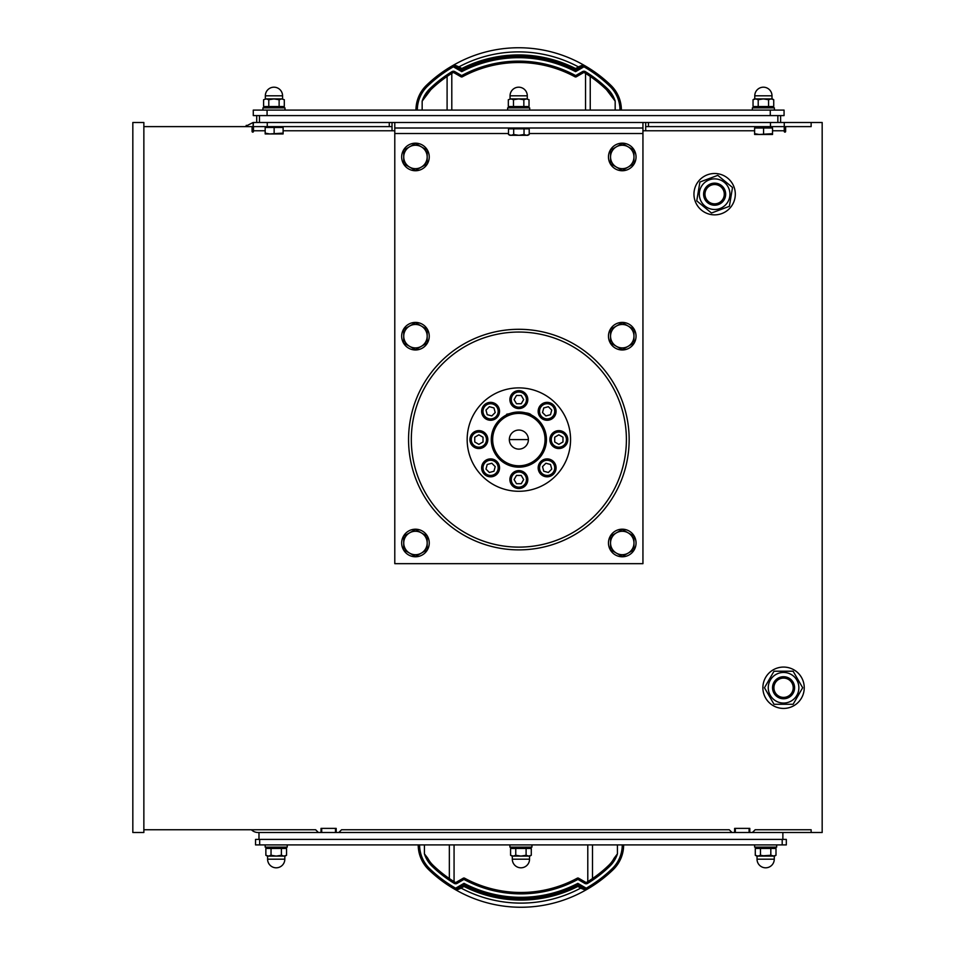 <?xml version="1.0" encoding="UTF-8"?>
<svg xmlns="http://www.w3.org/2000/svg" width="955" height="955" viewBox="0 0 955 955"><rect width="100%" height="100%" fill="white"/><g stroke="black" fill="none" stroke-linecap="round" stroke-linejoin="round"><path stroke-width="1.43" d="M553.47 417.657A8.965 8.965 0 0 0 551.608 403.559A8.965 8.965 0 0 0 538.477 408.991A8.965 8.965 0 0 0 553.47 417.657M548.373 406.699L551.739 410.077L550.51 414.697L545.89 415.926L542.524 412.548L543.753 407.94L548.373 406.699M527.817 399.608A8.965 8.965 0 0 0 518.863 390.643A8.965 8.965 0 0 0 509.898 399.608A8.965 8.965 0 0 0 518.863 408.561A8.965 8.965 0 0 0 527.817 399.608A8.965 8.965 0 0 1 514.375 407.367A8.965 8.965 0 0 1 514.375 391.848A8.965 8.965 0 0 1 527.817 399.608M516.476 395.466L521.251 395.466L523.638 399.608L521.251 403.738L516.476 403.738L514.088 399.608L516.476 395.466M496.922 404.98A8.965 8.965 0 0 0 482.311 407.881A8.965 8.965 0 0 0 490.584 420.272A8.965 8.965 0 0 0 496.922 404.98M485.976 410.077L489.354 406.699L493.962 407.94L495.203 412.548L491.825 415.926L487.217 414.697L485.976 410.077M478.873 430.621A8.965 8.965 0 0 0 469.92 439.587A8.965 8.965 0 0 0 478.873 448.552A8.965 8.965 0 0 0 487.838 439.587A8.965 8.965 0 0 0 478.873 430.621M474.742 441.974L474.742 437.199L478.873 434.812L483.015 437.199L483.015 441.974L478.873 444.362L474.742 441.974M484.257 461.516A8.965 8.965 0 0 0 490.584 476.82A8.965 8.965 0 0 0 498.868 464.428A8.965 8.965 0 0 0 484.257 461.516A8.965 8.965 0 0 1 499.25 465.539A8.965 8.965 0 0 1 488.268 476.509A8.965 8.965 0 0 1 484.257 461.516M489.354 472.474L485.976 469.096L487.217 464.476L491.825 463.247L495.203 466.625L493.962 471.233L489.354 472.474M509.898 479.565A8.965 8.965 0 0 0 518.863 488.53A8.965 8.965 0 0 0 527.817 479.565A8.965 8.965 0 0 0 518.863 470.612A8.965 8.965 0 0 0 509.898 479.565M521.251 483.708L516.476 483.708L514.088 479.565L516.476 475.435L521.251 475.435L523.638 479.565L521.251 483.708M540.793 474.193A8.965 8.965 0 0 0 555.786 465.539A8.965 8.965 0 0 0 542.655 460.095A8.965 8.965 0 0 0 540.793 474.193M551.739 469.096L548.373 472.474L543.753 471.233L542.524 466.625L545.89 463.247L550.51 464.476L551.739 469.096M558.842 448.552A8.965 8.965 0 0 0 566.601 435.11A8.965 8.965 0 0 0 551.083 435.11A8.965 8.965 0 0 0 558.842 448.552M562.973 437.199L562.973 441.974L558.842 444.362L554.712 441.974L554.712 437.199L558.842 434.812L562.973 437.199M467.162 439.587A51.701 51.701 0 0 1 544.708 394.809A51.701 51.701 0 0 1 544.708 484.364A51.701 51.701 0 0 1 467.162 439.587M506.448 464.214L507.415 464.667M518.863 412.011A27.576 27.576 0 0 0 491.288 439.587A27.576 27.576 0 0 0 518.863 467.162A27.576 27.576 0 0 0 546.439 439.587A27.576 27.576 0 0 0 518.863 412.011C487.337 418.409 526.193 408.501 531.267 414.959M530.312 464.667L531.267 464.214M509.325 439.587L528.402 439.587L509.325 439.587A9.538 9.538 0 0 1 523.627 431.326A9.538 9.538 0 0 1 523.627 447.847A9.538 9.538 0 0 1 509.325 439.587M518.863 413.396A26.191 26.191 0 0 1 541.545 452.682A26.191 26.191 0 0 1 496.17 452.682A26.191 26.191 0 0 1 518.863 413.396M411.319 439.587A107.533 107.533 0 0 1 572.63 346.462A107.533 107.533 0 0 1 572.63 532.711A107.533 107.533 0 0 1 411.319 439.587M408.561 439.587A110.291 110.291 0 0 0 518.863 549.877A110.291 110.291 0 0 0 629.154 439.587A110.291 110.291 0 0 0 518.863 329.296A110.291 110.291 0 0 0 408.561 439.587M622.266 349.972A13.788 13.788 0 0 0 634.204 329.296A13.788 13.788 0 0 0 610.317 329.296A13.788 13.788 0 0 0 622.266 349.972M610.543 336.184A11.723 11.723 0 0 0 628.115 346.331A11.723 11.723 0 0 0 628.115 326.037A11.723 11.723 0 0 0 610.543 336.184L610.543 329.415L622.266 322.659L633.977 329.415L633.977 342.952L622.266 349.721L610.543 342.952L610.543 336.184M622.266 170.742A13.788 13.788 0 0 1 610.317 150.066A13.788 13.788 0 0 1 634.204 150.066A13.788 13.788 0 0 1 622.266 170.742M610.543 156.954A11.723 11.723 0 0 0 628.115 167.101A11.723 11.723 0 0 0 628.115 146.807A11.723 11.723 0 0 0 610.543 156.954L610.543 150.186L622.266 143.429L633.977 150.186L633.977 163.723L622.266 170.491L610.543 163.723L610.543 156.954M415.461 170.742A13.788 13.788 0 0 1 403.523 150.066A13.788 13.788 0 0 1 427.398 150.066A13.788 13.788 0 0 1 415.461 170.742M403.738 156.954A11.723 11.723 0 0 0 421.322 167.101A11.723 11.723 0 0 0 421.322 146.807A11.723 11.723 0 0 0 403.738 156.954L403.738 150.186L415.461 143.429L427.183 150.186L427.183 163.723L415.461 170.491L403.738 163.723L403.738 156.954M284.304 99.714L281.713 98.914L284.304 99.714L284.304 106.518L281.952 107.879M279.123 99.714L273.954 98.914L281.713 98.914L279.123 99.714L279.123 106.518L284.304 106.518M263.604 99.714L266.194 98.914L263.604 99.714L263.604 106.518L279.123 106.518M273.954 98.914L268.785 99.714L266.194 98.914L273.954 98.914M268.785 106.518L268.785 99.714M266.194 98.914L265.335 98.914L265.335 95.81L282.573 95.81L282.573 98.914L281.713 98.914M282.573 95.81A8.619 8.619 0 0 0 273.954 87.192A8.619 8.619 0 0 0 265.335 95.81M529.022 99.714L526.432 98.914L529.022 99.714L529.022 106.518L526.671 107.879M523.841 99.714L518.672 98.914L526.432 98.914L523.841 99.714L523.841 106.518L529.022 106.518M508.323 99.714L510.913 98.914L508.323 99.714L508.323 106.518L523.841 106.518M518.672 98.914L513.492 99.714L510.913 98.914L518.672 98.914M513.492 106.518L513.492 99.714M510.054 98.914L510.054 95.81L527.291 95.81L527.291 98.914L526.432 98.914M527.291 95.81A8.619 8.619 0 0 0 518.672 87.192A8.619 8.619 0 0 0 510.054 95.81M782.193 844.912L786.323 844.912L786.323 839.409L255.534 839.409L255.534 844.912L782.193 844.912L782.193 839.409M424.426 844.912L424.426 853.854A29.641 29.641 0 0 0 432.09 866.245A127.886 127.886 0 0 0 454.222 883.363A2.758 2.758 0 0 0 457.039 883.399L463.939 879.412A119.614 119.614 0 0 0 577.918 879.412L584.818 883.399A2.758 2.758 0 0 0 587.635 883.363A127.886 127.886 0 0 0 609.768 866.245A29.641 29.641 0 0 0 617.431 853.854L614.077 858.294A28.268 28.268 0 0 1 608.812 865.254A126.502 126.502 0 0 1 586.907 882.181A1.373 1.373 0 0 1 585.499 882.205A1.373 1.373 0 0 0 586.907 882.181A1.373 1.373 0 0 1 585.499 882.205L578.611 878.218A1.373 1.373 0 0 0 577.262 878.194A118.229 118.229 0 0 1 464.596 878.194A1.373 1.373 0 0 0 463.247 878.218L456.359 882.205A1.373 1.373 0 0 1 454.95 882.181A126.502 126.502 0 0 1 433.045 865.254A28.268 28.268 0 0 1 427.78 858.294L424.426 853.854L427.78 858.294M592.506 844.912L592.506 878.564C586.454 882.551 586.454 882.551 592.506 878.564C586.454 882.551 586.454 882.551 592.506 878.564C586.454 882.551 586.454 882.551 592.506 878.564L588.34 881.298M592.434 878.612A126.502 126.502 0 0 1 586.907 882.181L587.635 883.363M449.351 878.564L453.518 881.298L449.351 878.564C455.404 882.551 455.404 882.551 449.351 878.564C455.404 882.551 455.404 882.551 449.351 878.564L449.351 844.912M418.218 844.912A34.464 34.464 0 0 0 428.735 869.707A34.464 34.464 0 0 1 418.218 844.912A34.464 34.464 0 0 0 428.735 869.707A132.709 132.709 0 0 0 454.938 889.392L455.631 889.785A130.787 130.787 0 0 0 586.227 889.785L585.63 890.12L586.227 889.785M457.887 889.523L461.217 888.15L457.887 889.523M623.639 844.912A34.464 34.464 0 0 1 613.122 869.707A132.709 132.709 0 0 1 586.919 889.392L585.534 890.167L580.64 888.15A126.645 126.645 0 0 1 461.217 888.15L460.525 886.956L456.311 889.392L456.323 890.167L464.082 886.491L464.703 885.261L464.011 883.351L463.402 885.297L456.311 889.392L456.323 890.167L456.311 889.392A1.373 1.373 0 0 1 454.938 889.392L456.084 890.036M622.266 844.912A33.091 33.091 0 0 1 612.155 868.716A131.324 131.324 0 0 1 586.227 888.198L586.919 889.392A1.373 1.373 0 0 1 585.546 889.392L578.455 885.297L577.847 883.351L577.154 885.261A124.437 124.437 0 0 1 464.703 885.261A1.373 1.373 0 0 0 463.402 885.297L464.082 886.491A125.809 125.809 0 0 0 577.775 886.491L585.534 890.167L585.546 889.392L585.534 890.167L583.971 889.523M456.215 890.108L455.631 888.198A131.324 131.324 0 0 1 429.702 868.716A33.091 33.091 0 0 1 419.591 844.912M617.431 853.854L617.431 844.912M578.611 878.218L577.918 879.412L577.262 878.194A118.229 118.229 0 0 1 464.596 878.194A1.373 1.373 0 0 0 463.247 878.218L463.939 879.412L464.596 878.194M614.077 858.294A28.268 28.268 0 0 1 608.812 865.254L609.768 866.245M457.039 883.399L456.359 882.205A1.373 1.373 0 0 1 454.95 882.181L454.222 883.363M578.455 885.297A1.373 1.373 0 0 0 577.154 885.261L577.775 886.491L578.455 885.297A1.373 1.373 0 0 0 577.154 885.261L577.847 883.351A123.052 123.052 0 0 1 464.011 883.351L455.631 888.198L454.938 889.392M463.402 885.297A1.373 1.373 0 0 1 464.703 885.261L464.011 883.351M580.64 888.15L581.332 886.956M754.617 844.912L754.617 847.121L776.678 847.121L776.678 844.912M531.959 844.912L531.959 847.121L509.898 847.121L509.898 844.912M773.407 856.086L775.997 855.286L774.601 856.086L756.682 856.086L755.298 855.286L757.888 856.086L770.816 855.286L774.266 856.086L774.266 859.19L757.029 859.19L757.029 856.086M773.646 847.121L775.997 848.482L755.298 848.482L755.298 855.286M770.816 848.482L770.816 855.286M760.466 848.482L760.466 855.286L765.647 856.086M757.888 856.086L760.466 855.286M757.029 859.19A8.619 8.619 0 0 0 765.647 867.809A8.619 8.619 0 0 0 774.266 859.19M775.997 848.482L775.997 855.286M755.298 848.482L757.649 847.121M531.278 855.286L529.894 856.086L511.964 856.086L510.579 855.286L513.169 856.086L515.76 855.286L520.929 856.086L526.098 855.286L528.688 856.086L531.278 855.286L531.278 848.482L526.098 848.482L526.098 855.286M512.31 859.19A8.619 8.619 0 0 0 520.929 867.809A8.619 8.619 0 0 0 529.548 859.19L512.31 859.19L512.31 856.086L513.169 856.086M526.098 848.482L510.579 848.482L510.579 855.286M515.76 848.482L515.76 855.286M510.579 848.482L512.931 847.121M415.461 349.972A13.788 13.788 0 0 0 427.398 329.296A13.788 13.788 0 0 0 403.523 329.296A13.788 13.788 0 0 0 415.461 349.972M403.738 336.184A11.723 11.723 0 0 0 421.322 346.331A11.723 11.723 0 0 0 421.322 326.037A11.723 11.723 0 0 0 403.738 336.184L403.738 329.415L415.461 322.659L427.183 329.415L427.183 342.952L415.461 349.721L403.738 342.952L403.738 336.184M784.258 122.491L770.47 122.491L770.47 126.621L784.258 126.621L784.258 122.491L822.171 122.491L822.171 832.509L749.794 832.509L749.794 828.379L734.622 828.379L734.622 832.509L735.314 832.509L735.314 828.379M811.141 122.491L811.141 126.621L785.631 126.621L785.631 131.456A0.692 0.692 0 0 1 784.95 132.136A0.692 0.692 0 0 1 784.258 131.456A0.692 0.692 0 0 0 784.95 132.136A0.692 0.692 0 0 0 785.631 131.456M718.041 173.786A20.676 20.676 0 0 1 730.587 207.331A20.676 20.676 0 0 1 695.264 201.421A20.676 20.676 0 0 1 718.041 173.786M725.514 196.002A11.03 11.03 0 0 0 712.179 183.432A11.03 11.03 0 0 0 705.626 200.538A11.03 11.03 0 0 0 723.938 200.096A11.03 11.03 0 0 0 715.104 183.157A11.03 11.03 0 0 0 704.85 199.285A11.03 11.03 0 0 0 725.514 196.002L725.514 195.966M722.78 199.356A9.646 9.646 0 0 1 706.079 198.652A9.646 9.646 0 0 1 715.044 184.542A9.646 9.646 0 0 1 722.78 199.356M729.369 206.328L711.475 213.025L696.744 200.872L699.896 182.035L717.79 175.338L732.521 187.49L729.369 206.328M712.108 209.276A15.304 15.304 0 0 0 728.963 188.827A15.304 15.304 0 0 0 702.82 184.446A15.304 15.304 0 0 0 712.108 209.276M804.241 687.743A20.676 20.676 0 0 0 773.228 669.837A20.676 20.676 0 0 0 773.228 705.661A20.676 20.676 0 0 0 804.241 687.743M783.566 697.401A9.646 9.646 0 0 1 775.209 682.921A9.646 9.646 0 0 1 791.922 682.921A9.646 9.646 0 0 1 783.566 697.401M783.566 698.774A11.03 11.03 0 0 0 793.116 682.228A11.03 11.03 0 0 0 774.016 682.228A11.03 11.03 0 0 0 783.566 698.774A11.03 11.03 0 0 0 793.116 682.228A11.03 11.03 0 0 0 774.016 682.228A11.03 11.03 0 0 0 783.566 698.774M774.016 704.289L764.466 687.743L774.016 671.21L793.116 671.21L802.666 687.743L793.116 704.289L774.016 704.289M768.262 687.743A15.304 15.304 0 0 0 791.217 701.006A15.304 15.304 0 0 0 791.217 674.493A15.304 15.304 0 0 0 768.262 687.743M321.023 832.509L336.184 832.509L336.184 828.379L321.023 828.379L321.023 832.509L258.148 832.509A9.646 9.646 0 0 1 251.392 829.752M735.314 832.509L749.102 832.509L749.102 828.379M321.704 832.509L321.704 828.379M335.492 832.509L335.492 828.379M338.81 832.509L732.008 832.509L729.25 829.752L341.568 829.752L338.81 832.509L336.184 832.509M749.102 832.509L749.794 832.509M785.631 126.621L784.258 126.621L784.258 131.456M811.141 832.509L811.141 829.752L755.166 829.752L752.409 832.509M734.622 832.509L732.008 832.509M318.397 832.509L315.639 829.752L143.859 829.752M245.005 126.621L253.135 122.491L253.135 126.621L252.084 126.633M143.859 126.621L252.084 126.621L252.084 131.456A0.692 0.692 0 0 0 252.777 132.136A0.692 0.692 0 0 0 253.469 131.456L253.469 126.621L267.257 126.621L267.257 122.491L253.469 122.491L253.135 126.621M392.027 126.621L392.027 122.491L389.27 122.491L389.27 126.621L392.027 126.621L392.027 130.763L394.785 130.763L283.11 130.763M770.47 122.491L645.699 122.491L645.699 130.763L642.942 130.763L754.617 130.763M770.47 126.621L648.457 126.621L648.457 122.491M645.699 126.621L648.457 126.621M389.27 126.621L267.257 126.621M389.27 122.491L267.257 122.491M252.084 131.456A0.692 0.692 0 0 0 252.777 132.136A0.692 0.692 0 0 0 253.469 131.456M247.62 126.621L246.306 125.32M283.11 133.939L265.18 133.939L265.18 133.127L269.668 133.939L283.11 133.127L283.11 133.939M265.18 133.127L265.18 127.457L283.11 127.457L283.11 133.127M274.145 127.457L274.145 133.127M755.715 127.994L755.715 127.17L771.437 127.17L771.437 127.994M772.535 134.476L754.617 134.476L754.617 133.676L759.094 134.476L772.535 133.676L772.535 134.476M754.617 133.676L754.617 127.994L772.535 127.994L772.535 133.676M763.57 127.994L763.57 133.676M415.461 556.777A13.788 13.788 0 0 0 427.398 536.089A13.788 13.788 0 0 0 403.523 536.089A13.788 13.788 0 0 0 415.461 556.777M403.738 542.989A11.723 11.723 0 0 0 421.322 553.136A11.723 11.723 0 0 0 421.322 532.842A11.723 11.723 0 0 0 403.738 542.989L403.738 536.221L415.461 529.452L427.183 536.221L427.183 549.758L415.461 556.514L403.738 549.758L403.738 542.989M132.829 205.206L132.829 832.509L143.859 832.509L143.859 122.491L132.829 122.491L132.829 205.206M286.56 855.286L285.175 856.086L267.257 856.086L265.86 855.286L268.451 856.086L271.041 855.286L276.21 856.086L281.391 855.286L283.969 856.086L286.56 855.286L286.56 848.482L281.391 848.482L281.391 855.286M267.591 859.19A8.619 8.619 0 0 0 276.21 867.809A8.619 8.619 0 0 0 284.829 859.19L267.591 859.19L267.591 856.086L268.451 856.086M281.391 848.482L265.86 848.482L265.86 855.286M271.041 848.482L271.041 855.286M265.86 848.482L268.212 847.121M265.18 844.912L265.18 847.121L287.24 847.121L287.24 844.912M782.873 839.409L782.873 832.509M258.984 832.509L258.984 839.409M267.066 110.088L253.278 110.088L253.278 115.591L784.067 115.591L784.067 110.088L267.066 110.088L267.066 115.591M784.067 110.088L784.067 115.591M259.474 122.491L259.474 115.591M256.716 115.591L256.716 122.491M777.859 115.591L777.859 122.491M780.617 122.491L780.617 115.591M645.699 122.491L392.027 122.491M615.175 110.088L615.175 101.146L606.544 89.746A28.268 28.268 0 0 1 611.809 96.706L615.175 101.146A29.641 29.641 0 0 0 607.499 88.755A127.886 127.886 0 0 0 585.367 71.637A2.758 2.758 0 0 0 582.55 71.601L575.662 75.588A119.614 119.614 0 0 0 461.683 75.588L454.783 71.601A2.758 2.758 0 0 0 451.966 71.637A127.886 127.886 0 0 0 429.834 88.755A29.641 29.641 0 0 0 422.158 101.146L422.158 110.088M583.266 64.833L575.507 68.509L574.886 69.739L575.59 71.649L576.199 69.703L583.278 65.609L583.266 64.833L583.278 65.609L583.266 64.833L583.971 65.215A130.787 130.787 0 0 0 453.374 65.215L458.949 66.85L458.269 68.044M422.158 101.146L430.789 89.746A126.502 126.502 0 0 1 452.682 72.819A1.373 1.373 0 0 1 454.091 72.795L460.99 76.782A1.373 1.373 0 0 0 462.339 76.806A118.229 118.229 0 0 1 575.006 76.806A1.373 1.373 0 0 0 576.343 76.782L583.242 72.795A1.373 1.373 0 0 1 584.651 72.819A126.502 126.502 0 0 1 606.544 89.746L607.499 88.755M590.238 76.436C584.185 72.449 584.185 72.449 590.238 76.436C584.185 72.449 584.185 72.449 590.238 76.436C584.185 72.449 584.185 72.449 590.238 76.436C584.185 72.449 584.185 72.449 590.238 76.436L590.238 110.088M447.095 76.436C453.148 72.449 453.148 72.449 447.095 76.436C453.148 72.449 453.148 72.449 447.095 76.436C453.148 72.449 453.148 72.449 447.095 76.436C453.148 72.449 453.148 72.449 447.095 76.436L447.095 110.088M621.383 110.088A34.464 34.464 0 0 0 610.854 85.293A132.709 132.709 0 0 0 584.663 65.609L583.517 64.964M453.947 64.892L452.682 65.609A132.709 132.709 0 0 0 426.479 85.293A34.464 34.464 0 0 0 415.962 110.088M452.706 65.597L452.694 65.609A1.373 1.373 0 0 1 454.055 65.609L461.134 69.703L461.754 71.649L462.447 69.739L461.754 71.649A123.052 123.052 0 0 1 575.59 71.649L583.971 66.802A131.324 131.324 0 0 1 609.899 86.284A33.091 33.091 0 0 1 619.998 110.088A33.091 33.091 0 0 0 609.899 86.284L610.854 85.293M425.524 96.706A28.268 28.268 0 0 1 430.789 89.746L425.524 96.706A28.268 28.268 0 0 1 430.789 89.746L429.834 88.755M461.134 69.703A1.373 1.373 0 0 0 462.447 69.739L461.826 68.509L461.134 69.703A1.373 1.373 0 0 0 462.447 69.739A124.437 124.437 0 0 1 574.886 69.739A1.373 1.373 0 0 0 576.199 69.703L575.507 68.509A125.809 125.809 0 0 0 461.826 68.509L458.949 66.85A126.645 126.645 0 0 1 578.384 66.85L581.714 65.477L578.384 66.85L579.076 68.044M417.335 110.088A33.091 33.091 0 0 1 427.434 86.284A131.324 131.324 0 0 1 453.362 66.802L454.067 64.833L458.949 66.85M583.374 64.88L584.663 65.609A1.373 1.373 0 0 0 583.278 65.609L583.971 66.802L584.663 65.609M452.682 72.819A1.373 1.373 0 0 1 454.091 72.795A1.373 1.373 0 0 0 452.682 72.819L451.966 71.637M583.242 72.795A1.373 1.373 0 0 1 584.651 72.819A1.373 1.373 0 0 0 583.242 72.795L582.55 71.601M453.971 64.88L453.374 65.215M454.055 65.609L454.067 64.833M461.754 71.649L453.362 66.802L452.682 65.609A132.709 132.709 0 0 0 426.479 85.293L427.434 86.284M262.923 110.088L262.923 107.879L284.984 107.879L284.984 110.088M529.703 110.088L529.703 107.879L507.642 107.879L507.642 110.088M753.041 99.714L754.426 98.914L772.344 98.914L773.729 99.714L771.151 98.914L768.56 99.714L763.379 98.914L758.21 99.714L755.62 98.914L753.041 99.714L753.041 106.518L758.21 106.518L758.21 99.714M771.998 95.81A8.619 8.619 0 0 0 763.379 87.192A8.619 8.619 0 0 0 754.772 95.81L771.998 95.81L771.998 98.914L771.151 98.914M758.21 106.518L773.729 106.518L773.729 99.714M768.56 106.518L768.56 99.714M773.729 106.518L771.377 107.879M752.361 110.088L752.361 107.879L774.41 107.879L774.41 110.088M622.266 556.777A13.788 13.788 0 0 0 634.204 536.089A13.788 13.788 0 0 0 610.317 536.089A13.788 13.788 0 0 0 622.266 556.777M610.543 542.989A11.723 11.723 0 0 0 628.115 553.136A11.723 11.723 0 0 0 628.115 532.842A11.723 11.723 0 0 0 610.543 542.989L610.543 536.221L622.266 529.452L633.977 536.221L633.977 549.758L622.266 556.514L610.543 549.758L610.543 542.989M394.785 128.006L642.942 128.006L642.942 563.665L394.785 563.665L394.785 122.491M642.942 128.006L642.942 122.491M510.997 128.006L510.997 128.83M529.213 134.512L527.817 135.312L509.898 135.312L508.514 134.512L511.104 135.312L513.683 134.512L518.863 135.312L524.032 134.512L526.623 135.312L529.213 134.512L529.213 128.83L524.032 128.83L524.032 134.512M508.514 134.512L508.514 128.83L513.683 128.83L513.683 134.512M513.683 128.83L524.032 128.83M547.131 418.899A7.58 7.58 0 0 1 540.566 407.522A7.58 7.58 0 0 1 553.697 407.522A7.58 7.58 0 0 1 547.131 418.899M518.863 407.188A7.58 7.58 0 0 1 512.298 395.812A7.58 7.58 0 0 1 525.429 395.812A7.58 7.58 0 0 1 518.863 407.188M490.584 418.899A7.58 7.58 0 0 1 484.018 407.522A7.58 7.58 0 0 1 497.161 407.522A7.58 7.58 0 0 1 490.584 418.899M478.873 447.167A7.58 7.58 0 0 1 472.307 435.79A7.58 7.58 0 0 1 485.45 435.79A7.58 7.58 0 0 1 478.873 447.167M490.584 475.435A7.58 7.58 0 0 1 484.018 464.07A7.58 7.58 0 0 1 497.161 464.07A7.58 7.58 0 0 1 490.584 475.435M518.863 487.146A7.58 7.58 0 0 1 512.298 475.781A7.58 7.58 0 0 1 525.429 475.781A7.58 7.58 0 0 1 518.863 487.146M547.131 475.435A7.58 7.58 0 0 1 540.566 464.07A7.58 7.58 0 0 1 553.697 464.07A7.58 7.58 0 0 1 547.131 475.435M558.842 447.167A7.58 7.58 0 0 1 552.277 435.79A7.58 7.58 0 0 1 565.408 435.79A7.58 7.58 0 0 1 558.842 447.167M259.665 844.912L259.665 839.409M585.546 889.392L586.227 888.198L577.847 883.351M613.122 869.707L612.155 868.716M428.735 869.707L429.702 868.716M584.818 883.399L585.499 882.205M433.045 865.254L432.09 866.245M772.535 130.763L784.258 130.763M265.18 130.763L253.469 130.763M770.279 110.088L770.279 115.591M462.339 76.806L461.683 75.588L460.99 76.782M454.783 71.601L454.091 72.795M576.343 76.782L575.662 75.588L575.006 76.806M585.367 71.637L584.651 72.819M574.886 69.739A1.373 1.373 0 0 0 576.199 69.703M642.942 133.521L529.213 133.521M508.514 133.521L394.785 133.521M265.956 107.879L263.604 106.518M510.674 107.879L508.323 106.518M454.067 844.912L454.067 881.644M587.791 844.912L587.791 881.644M529.548 856.086L529.548 859.19M528.927 847.121L531.278 848.482M282 127.457L282 126.621M266.29 127.457L266.29 126.621M284.829 856.086L284.829 859.19M284.208 847.121L286.56 848.482M585.534 110.088L585.534 73.356M451.799 110.088L451.799 73.356M754.772 98.914L754.772 95.81M755.393 107.879L753.041 106.518M526.718 128.83L526.718 128.006"/></g></svg>
